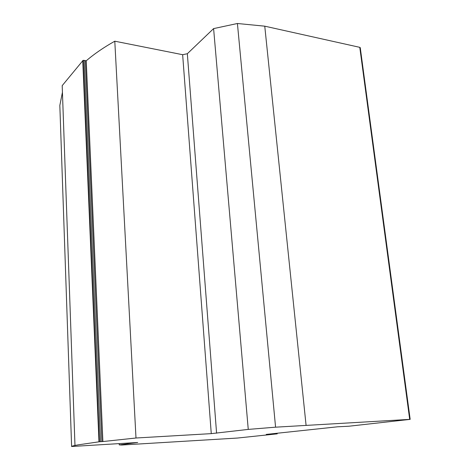 <?xml version="1.0" encoding="UTF-8"?>
<svg xmlns="http://www.w3.org/2000/svg" width="470" height="470" viewBox="0 0 470 470"><rect width="100%" height="100%" fill="white"/><g stroke="black" fill="none" stroke-linecap="round" stroke-linejoin="round"><path stroke-width="0.7" d="M84.118 60.272L100.527 441.677L99.399 441.759L83.114 60.33L86.239 60.8C94.135 54.003 103.653 47.47 114.792 41.196L182.648 54.702L187.336 53.727L213.603 28.605L237.415 23.5L264.757 26.173L359.779 47.341L409.693 419.381L410.169 419.369L348.922 426.22L337.489 426.807L266.237 434.409L277.235 433.851L237.485 438.046L121.806 445.025L119.245 444.884L137.71 442.487L71.61 446.5L59.831 105.439L62.428 92.332M359.779 47.341L360.249 47.652L410.169 419.369M276.26 433.34L276.301 433.804M277.177 433.24L277.235 433.851M119.186 443.615L119.245 444.884M99.399 441.759L78.044 444.879C74.113 445.566 71.969 446.106 71.61 446.5M237.415 23.5L275.573 427.177L409.693 419.381M264.757 26.173L306.07 425.233M213.603 28.605L248.254 429.404L275.573 427.177M114.792 41.196L135.994 438.005L211.265 433.634L248.254 429.404M86.239 60.8L102.883 441.547L135.994 438.005M182.648 54.702L211.265 433.634M187.336 53.727L216.588 433.199M100.527 441.677L102.883 441.547M74.959 445.043L62.193 85.634L74.959 445.043M83.114 60.33L62.193 85.634M82.744 60.559L98.976 441.806M85.334 60.495L101.884 441.6"/></g></svg>
